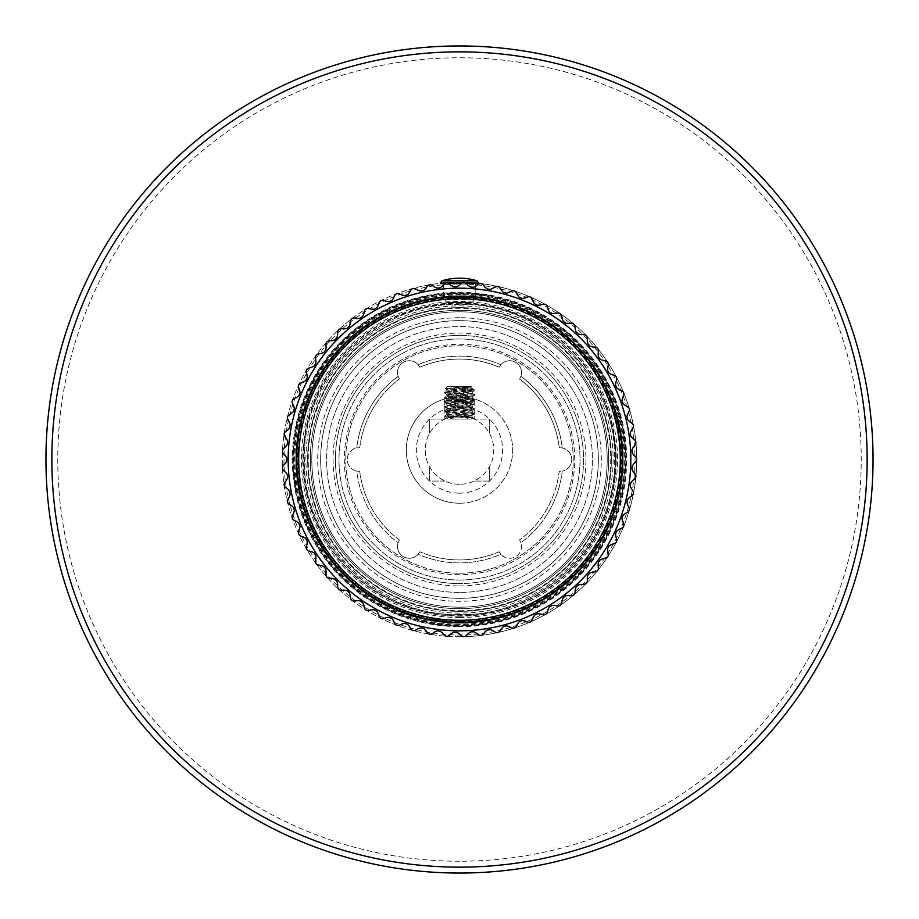 <?xml version="1.0" encoding="UTF-8"?>
<svg xmlns="http://www.w3.org/2000/svg" width="919" height="919" viewBox="0 0 919 919"><rect width="100%" height="100%" fill="white"/><g stroke="black" fill="none" stroke-linecap="round" stroke-linejoin="round"><path stroke-width="0.69" stroke-dasharray="4.59 3.45" d="M459.5 574.708A115.208 115.208 0 0 1 344.292 459.5A115.208 115.208 0 0 1 459.5 344.292A115.208 115.208 0 0 1 574.708 459.5A115.208 115.208 0 0 1 459.5 574.708M459.5 573.226A113.726 113.726 0 0 0 573.226 459.5A113.726 113.726 0 0 0 459.5 345.774A113.726 113.726 0 0 0 345.774 459.5A113.726 113.726 0 0 0 459.5 573.226A113.726 113.726 0 0 0 573.226 459.5A113.726 113.726 0 0 0 459.5 345.774A113.726 113.726 0 0 0 345.774 459.5A113.726 113.726 0 0 0 459.5 573.226M459.5 607.195A147.695 147.695 0 0 1 311.805 459.5A147.695 147.695 0 0 1 459.5 311.805A147.695 147.695 0 0 1 607.195 459.5A147.695 147.695 0 0 1 459.5 607.195A147.695 147.695 0 0 0 607.195 459.5A147.695 147.695 0 0 0 459.5 311.805A147.695 147.695 0 0 0 311.805 459.5A147.695 147.695 0 0 0 459.5 607.195M459.5 317.71A141.79 141.79 0 0 0 317.71 459.5A141.79 141.79 0 0 0 459.5 601.29A141.79 141.79 0 0 0 601.29 459.5A141.79 141.79 0 0 0 459.5 317.71M459.5 320.662A138.838 138.838 0 0 0 320.662 459.5A138.838 138.838 0 0 0 459.5 598.338A138.838 138.838 0 0 0 598.338 459.5A138.838 138.838 0 0 0 459.5 320.662A138.838 138.838 0 0 1 598.338 459.5A138.838 138.838 0 0 1 459.5 598.338A138.838 138.838 0 0 1 320.662 459.5A138.838 138.838 0 0 1 459.5 320.662A138.838 138.838 0 0 0 320.662 459.5A138.838 138.838 0 0 0 459.5 598.338A138.838 138.838 0 0 0 598.338 459.5A138.838 138.838 0 0 0 459.5 320.662A138.838 138.838 0 0 0 320.662 459.5A138.838 138.838 0 0 0 459.5 598.338A138.838 138.838 0 0 0 598.338 459.5A138.838 138.838 0 0 0 459.5 320.662M459.5 585.931A126.431 126.431 0 0 0 585.931 459.5A126.431 126.431 0 0 0 459.5 333.069A126.431 126.431 0 0 0 333.069 459.5A126.431 126.431 0 0 0 459.5 585.931M459.5 580.015A120.515 120.515 0 0 0 580.015 459.5A120.515 120.515 0 0 0 459.5 338.985A120.515 120.515 0 0 0 338.985 459.5A120.515 120.515 0 0 0 459.5 580.015A120.515 120.515 0 0 1 338.985 459.5A120.515 120.515 0 0 1 459.5 338.985A120.515 120.515 0 0 1 580.015 459.5A120.515 120.515 0 0 1 459.5 580.015M459.5 592.422A132.922 132.922 0 0 1 326.578 459.5A132.922 132.922 0 0 1 459.5 326.578A132.922 132.922 0 0 1 592.422 459.5A132.922 132.922 0 0 1 459.5 592.422A132.922 132.922 0 0 1 326.578 459.5A132.922 132.922 0 0 1 459.5 326.578A132.922 132.922 0 0 1 592.422 459.5A132.922 132.922 0 0 1 459.5 592.422M418.168 364.728A11.821 11.821 0 0 0 398.099 376.319A103.387 103.387 0 0 0 356.767 447.909A11.821 11.821 0 0 0 356.767 471.091A103.387 103.387 0 0 0 398.099 542.681A11.821 11.821 0 0 0 418.168 554.272A103.387 103.387 0 0 0 500.832 554.272A11.821 11.821 0 0 0 520.901 542.681A103.387 103.387 0 0 0 562.233 471.091A11.821 11.821 0 0 0 562.233 447.909A103.387 103.387 0 0 0 520.901 376.319A11.821 11.821 0 0 0 500.832 364.728A103.387 103.387 0 0 0 418.168 364.728A11.821 11.821 0 0 0 398.099 376.319L399.42 379.019L398.099 376.319A103.387 103.387 0 0 0 356.767 447.909L359.766 447.702L356.767 447.909A11.821 11.821 0 0 0 356.767 471.091L359.766 471.298A100.435 100.435 0 0 0 399.42 539.981L398.099 542.681A11.821 11.821 0 0 0 418.168 554.272L419.845 551.779L418.168 554.272A103.387 103.387 0 0 0 500.832 554.272L499.155 551.779L500.832 554.272A11.821 11.821 0 0 0 520.901 542.681L519.58 539.981A100.435 100.435 0 0 0 559.234 471.298L562.233 471.091L559.234 471.298A100.435 100.435 0 0 1 519.58 539.981L520.901 542.681A103.387 103.387 0 0 0 562.233 471.091A11.821 11.821 0 0 0 562.233 447.909L559.234 447.702A100.435 100.435 0 0 0 519.58 379.019L520.901 376.319L519.58 379.019A100.435 100.435 0 0 1 559.234 447.702L562.233 447.909A103.387 103.387 0 0 0 520.901 376.319A11.821 11.821 0 0 0 500.832 364.728L499.155 367.221A100.435 100.435 0 0 0 419.845 367.221L418.168 364.728L419.845 367.221A100.435 100.435 0 0 1 499.155 367.221L500.832 364.728A103.387 103.387 0 0 0 418.168 364.728M399.42 539.981A100.435 100.435 0 0 1 359.766 471.298L356.767 471.091A103.387 103.387 0 0 0 398.099 542.681L399.42 539.981M499.155 551.779A100.435 100.435 0 0 1 419.845 551.779A100.435 100.435 0 0 0 499.155 551.779M359.766 447.702A100.435 100.435 0 0 1 399.42 379.019A100.435 100.435 0 0 0 359.766 447.702M459.5 335.435A124.065 124.065 0 0 0 335.435 459.5A124.065 124.065 0 0 0 459.5 583.565A124.065 124.065 0 0 1 335.435 459.5A124.065 124.065 0 0 1 459.5 335.435A124.065 124.065 0 0 1 583.565 459.5A124.065 124.065 0 0 1 459.5 583.565A124.065 124.065 0 0 0 583.565 459.5A124.065 124.065 0 0 0 459.5 335.435M461.074 282.271A177.241 177.241 0 0 0 282.271 457.926A177.241 177.241 0 0 0 457.926 636.729A177.241 177.241 0 0 1 282.271 457.926A177.241 177.241 0 0 1 461.074 282.271A177.241 177.241 0 0 1 636.729 461.074A177.241 177.241 0 0 1 457.926 636.729A177.241 177.241 0 0 0 636.729 461.074A177.241 177.241 0 0 0 461.074 282.271A177.241 177.241 0 0 1 636.729 461.074A177.241 177.241 0 0 1 457.926 636.729M458.03 624.909A165.42 165.42 0 0 1 294.091 458.03A165.42 165.42 0 0 1 460.97 294.091A165.42 165.42 0 0 1 624.909 460.97A165.42 165.42 0 0 1 458.03 624.909A165.42 165.42 0 0 0 624.909 460.97A165.42 165.42 0 0 0 460.97 294.091A165.42 165.42 0 0 0 294.091 458.03A165.42 165.42 0 0 0 458.03 624.909M460.81 311.805A147.695 147.695 0 0 0 311.805 458.19A147.695 147.695 0 0 0 458.19 607.195A147.695 147.695 0 0 0 607.195 460.81A147.695 147.695 0 0 0 460.81 311.805A147.695 147.695 0 0 0 311.805 458.19A147.695 147.695 0 0 0 458.19 607.195A147.695 147.695 0 0 0 607.195 460.81A147.695 147.695 0 0 0 460.81 311.805A147.695 147.695 0 0 0 311.805 458.19A147.695 147.695 0 0 0 458.19 607.195A147.695 147.695 0 0 0 607.195 460.81A147.695 147.695 0 0 0 460.81 311.805M459.5 45.95A413.55 413.55 0 0 0 45.95 459.5A413.55 413.55 0 0 0 459.5 873.05A413.55 413.55 0 0 0 873.05 459.5A413.55 413.55 0 0 0 459.5 45.95M459.5 51.855A407.645 407.645 0 0 0 51.855 459.5A407.645 407.645 0 0 0 459.5 867.145A407.645 407.645 0 0 1 51.855 459.5A407.645 407.645 0 0 1 459.5 51.855A407.645 407.645 0 0 1 867.145 459.5A407.645 407.645 0 0 1 459.5 867.145A407.645 407.645 0 0 1 51.855 459.5A407.645 407.645 0 0 1 459.5 51.855A407.645 407.645 0 0 1 867.145 459.5A407.645 407.645 0 0 1 459.5 867.145M459.5 293.402A166.098 166.098 0 0 1 625.598 459.5A166.098 166.098 0 0 1 459.5 625.598A166.098 166.098 0 0 1 293.402 459.5A166.098 166.098 0 0 1 459.5 293.402M459.5 297.928A161.572 161.572 0 0 0 297.928 459.5A161.572 161.572 0 0 0 459.5 621.072A161.572 161.572 0 0 0 621.072 459.5A161.572 161.572 0 0 0 459.5 297.928M459.5 608.677A149.177 149.177 0 0 0 608.677 459.5A149.177 149.177 0 0 0 459.5 310.323A149.177 149.177 0 0 0 310.323 459.5A149.177 149.177 0 0 0 459.5 608.677A149.177 149.177 0 0 0 608.677 459.5A149.177 149.177 0 0 0 459.5 310.323A149.177 149.177 0 0 0 310.323 459.5A149.177 149.177 0 0 0 459.5 608.677A149.177 149.177 0 0 1 310.323 459.5A149.177 149.177 0 0 1 459.5 310.323M476.467 633.214C479.649 636.465 482.36 636.132 484.6 632.238L486.978 630.112A172.806 172.806 0 0 0 490.206 629.549L493.158 630.767C496.639 633.696 499.304 633.111 501.154 628.998L503.313 626.655A172.806 172.806 0 0 0 506.472 625.793L509.528 626.724C513.273 629.297 515.869 628.458 517.317 624.196L519.246 621.646A172.806 172.806 0 0 0 522.314 620.486L525.438 621.118C529.413 623.312 531.917 622.22 532.94 617.844L534.617 615.133A172.806 172.806 0 0 0 537.558 613.674L540.728 613.995C544.898 615.799 547.276 614.478 547.885 610.021L549.286 607.149A172.806 172.806 0 0 0 552.066 605.426L555.26 605.437C559.579 606.827 561.831 605.276 561.991 600.785L563.117 597.798A172.806 172.806 0 0 0 565.725 595.799L568.895 595.512C573.33 596.488 575.42 594.719 575.156 590.228L575.972 587.149A172.806 172.806 0 0 0 578.384 584.921L581.509 584.323C586.023 584.863 587.93 582.91 587.23 578.453L587.758 575.317A172.806 172.806 0 0 0 589.929 572.859L592.985 571.963C597.534 572.066 599.245 569.929 598.12 565.576L598.326 562.394A172.806 172.806 0 0 0 600.256 559.74L603.22 558.557C607.746 558.212 609.251 555.926 607.712 551.699L607.62 548.517A172.806 172.806 0 0 0 609.274 545.691L612.111 544.22C616.592 543.451 617.855 541.027 615.914 536.972L615.512 533.801A172.806 172.806 0 0 0 616.902 530.826L619.567 529.091C623.955 527.897 624.989 525.369 622.657 521.51L621.956 518.396A172.806 172.806 0 0 0 623.048 515.306L625.54 513.319C629.791 511.699 630.572 509.08 627.884 505.473L626.884 502.44A172.806 172.806 0 0 0 627.666 499.258L629.963 497.041C634.03 495.019 634.558 492.343 631.537 489.011L630.25 486.094A172.806 172.806 0 0 0 630.721 482.843L632.789 480.419C636.649 478.006 636.913 475.295 633.582 472.263L632.019 469.483A172.806 172.806 0 0 0 632.18 466.209L633.995 463.59C637.602 460.833 637.602 458.099 633.995 455.41L632.18 452.791A172.806 172.806 0 0 0 632.019 449.517L633.582 446.737C636.901 443.636 636.637 440.913 632.789 438.581L630.721 436.157A172.806 172.806 0 0 0 630.25 432.906L631.537 429.989C634.547 426.588 634.018 423.9 629.963 421.959L627.666 419.742A172.806 172.806 0 0 0 626.884 416.56L627.884 413.527C630.549 409.84 629.768 407.232 625.54 405.681L623.048 403.694A172.806 172.806 0 0 0 621.956 400.604L622.657 397.49C624.954 393.573 623.932 391.034 619.567 389.909L616.902 388.174A172.806 172.806 0 0 0 615.512 385.199L615.914 382.028C617.821 377.904 616.557 375.492 612.111 374.78L609.274 373.309A172.806 172.806 0 0 0 607.62 370.483L607.712 367.301C609.205 363.005 607.712 360.719 603.22 360.443L600.256 359.26A172.806 172.806 0 0 0 598.326 356.606L598.12 353.424C599.199 349.013 597.488 346.877 592.985 347.037L589.929 346.141A172.806 172.806 0 0 0 587.758 343.683L587.23 340.547C587.884 336.044 585.977 334.091 581.509 334.677L578.384 334.079A172.806 172.806 0 0 0 575.972 331.851L575.156 328.772C575.363 324.223 573.284 322.466 568.895 323.488L565.725 323.201A172.806 172.806 0 0 0 563.117 321.202L561.991 318.215C561.773 313.678 559.522 312.127 555.26 313.563L552.066 313.574A172.806 172.806 0 0 0 549.286 311.851L547.885 308.979C547.219 304.488 544.829 303.167 540.728 305.005L537.558 305.326A172.806 172.806 0 0 0 534.617 303.867L532.94 301.156C531.848 296.745 529.344 295.654 525.438 297.882L522.314 298.514A172.806 172.806 0 0 0 519.246 297.354L517.317 294.804C515.8 290.519 513.204 289.68 509.528 292.276L506.472 293.207A172.806 172.806 0 0 0 503.313 292.345L501.154 290.002C499.224 285.878 496.559 285.292 493.158 288.233L490.206 289.451A172.806 172.806 0 0 0 486.978 288.888L484.6 286.762C482.291 282.857 479.58 282.524 476.467 285.786L473.653 287.279L470.379 287.038L473.653 287.279A172.806 172.806 0 0 0 470.379 287.038L467.805 285.154C465.129 281.478 462.406 281.409 459.626 284.959C462.464 281.432 465.186 281.501 467.805 285.154L470.379 287.038L467.805 285.154C465.186 281.501 462.464 281.432 459.626 284.959L456.961 286.717L453.687 286.797L456.961 286.717L459.5 285.2L456.961 286.717A172.806 172.806 0 0 0 453.687 286.797L450.942 285.166C448.311 282.42 445.979 281.995 443.969 283.902C444.75 282.156 447.082 282.581 450.942 285.166C448.311 282.42 445.979 281.995 443.969 283.902C444.75 282.156 447.082 282.581 450.942 285.166C447.921 281.765 445.198 281.961 442.774 285.763L440.304 287.762A172.806 172.806 0 0 0 437.042 288.164L434.159 286.808C430.827 283.718 428.128 284.178 426.083 288.187L423.82 290.415A172.806 172.806 0 0 0 420.615 291.128L417.605 290.059C413.987 287.302 411.356 288.015 409.702 292.208L407.668 294.654A172.806 172.806 0 0 0 404.544 295.665L401.454 294.884C397.582 292.495 395.032 293.471 393.791 297.79L391.999 300.421A172.806 172.806 0 0 0 388.99 301.731L385.831 301.26C381.753 299.249 379.306 300.467 378.49 304.89L376.962 307.681A172.806 172.806 0 0 0 374.09 309.278L370.908 309.106C366.658 307.509 364.338 308.945 363.947 313.425L362.695 316.354A172.806 172.806 0 0 0 359.995 318.227L356.802 318.365C352.414 317.17 350.242 318.836 350.3 323.339L349.323 326.371A172.806 172.806 0 0 0 346.819 328.485L343.66 328.933C339.18 328.175 337.181 330.036 337.664 334.505L336.997 337.629A172.806 172.806 0 0 0 334.7 339.973L331.598 340.719C327.072 340.398 325.257 342.442 326.176 346.854L325.797 350.013A172.806 172.806 0 0 0 323.752 352.574L320.731 353.62C316.193 353.735 314.585 355.952 315.918 360.248L315.86 363.43A172.806 172.806 0 0 0 314.057 366.176L311.162 367.508C306.647 368.059 305.269 370.414 307.015 374.561L307.256 377.743A172.806 172.806 0 0 0 305.728 380.65L302.983 382.258C298.537 383.246 297.388 385.716 299.525 389.679L300.076 392.815A172.806 172.806 0 0 0 298.836 395.859L296.251 397.72C291.932 399.133 291.024 401.706 293.54 405.44L294.39 408.518A172.806 172.806 0 0 0 293.448 411.666L291.047 413.768C286.889 415.583 286.234 418.237 289.094 421.718L290.232 424.693A172.806 172.806 0 0 0 289.611 427.909L287.429 430.23C283.454 432.447 283.063 435.158 286.246 438.34L287.67 441.189A172.806 172.806 0 0 0 287.348 444.451L285.407 446.979C281.662 449.563 281.536 452.297 285.005 455.158L286.705 457.857A172.806 172.806 0 0 0 286.705 461.143L285.005 463.842C281.536 466.783 281.673 469.506 285.407 472.021L287.348 474.549A172.806 172.806 0 0 0 287.67 477.811L286.246 480.66C283.075 483.922 283.466 486.622 287.429 488.77L289.611 491.091A172.806 172.806 0 0 0 290.232 494.307L289.094 497.282C286.257 500.832 286.9 503.486 291.047 505.232L293.448 507.334A172.806 172.806 0 0 0 294.39 510.482L293.54 513.56C291.047 517.363 291.955 519.936 296.251 521.28L298.836 523.141A172.806 172.806 0 0 0 300.076 526.185L299.525 529.321C297.423 533.353 298.572 535.823 302.983 536.742L305.728 538.35A172.806 172.806 0 0 0 307.256 541.257L307.015 544.439C305.303 548.643 306.693 550.998 311.162 551.492L314.057 552.824A172.806 172.806 0 0 0 315.86 555.57L315.918 558.752C314.631 563.117 316.239 565.323 320.731 565.38L323.752 566.426A172.806 172.806 0 0 0 325.797 568.987L326.176 572.146C325.303 576.615 327.118 578.66 331.598 578.281L334.7 579.027A172.806 172.806 0 0 0 336.997 581.371L337.664 584.495C337.239 589.022 339.237 590.871 343.66 590.067L346.819 590.515A172.806 172.806 0 0 0 349.323 592.629L350.3 595.661C350.311 600.21 352.471 601.865 356.802 600.635L359.995 600.773A172.806 172.806 0 0 0 362.695 602.646L363.947 605.575C364.395 610.09 366.715 611.537 370.908 609.894L374.09 609.722A172.806 172.806 0 0 0 376.962 611.319L378.49 614.11C379.375 618.567 381.822 619.774 385.831 617.74L388.99 617.269A172.806 172.806 0 0 0 391.999 618.579L393.791 621.21C395.101 625.563 397.651 626.528 401.454 624.116L404.544 623.335A172.806 172.806 0 0 0 407.668 624.346L409.702 626.792C411.425 630.997 414.067 631.721 417.605 628.941L420.615 627.872A172.806 172.806 0 0 0 423.82 628.585L426.083 630.813C428.208 634.834 430.896 635.293 434.159 632.192L437.042 630.836A172.806 172.806 0 0 0 440.304 631.238L442.774 633.237C445.278 637.039 448.001 637.235 450.942 633.834L453.687 632.203A172.806 172.806 0 0 0 456.961 632.283L459.626 634.041C462.475 637.591 465.209 637.522 467.805 633.846L470.379 631.962A172.806 172.806 0 0 0 473.653 631.721L476.467 633.214M459.5 288.175A171.325 171.325 0 0 0 288.175 459.5A171.325 171.325 0 0 0 459.5 630.825A171.325 171.325 0 0 0 630.825 459.5A171.325 171.325 0 0 0 459.5 288.175A171.325 171.325 0 0 1 630.825 459.5A171.325 171.325 0 0 1 459.5 630.825A171.325 171.325 0 0 1 288.175 459.5A171.325 171.325 0 0 1 459.5 288.175M459.5 297.032C479.672 297.859 479.672 297.859 459.5 297.032C479.672 297.859 479.672 297.859 459.5 297.032A162.468 162.468 0 0 1 621.968 459.5A162.468 162.468 0 0 1 459.5 621.968A162.468 162.468 0 0 0 621.968 459.5A162.468 162.468 0 0 0 459.5 297.032C439.328 297.859 439.328 297.859 459.5 297.032C439.328 297.859 439.328 297.859 459.5 297.032A162.468 162.468 0 0 0 297.032 459.5A162.468 162.468 0 0 0 459.5 621.968A162.468 162.468 0 0 1 297.032 459.5A162.468 162.468 0 0 1 459.5 297.032M459.5 305.901A153.599 153.599 0 0 1 613.099 459.5A153.599 153.599 0 0 1 459.5 613.099A153.599 153.599 0 0 1 305.901 459.5A153.599 153.599 0 0 1 459.5 305.901M459.5 292.897A166.603 166.603 0 0 0 292.897 459.5A166.603 166.603 0 0 0 459.5 626.103A166.603 166.603 0 0 0 626.103 459.5A166.603 166.603 0 0 0 459.5 292.897M459.5 484.313A34.267 34.267 0 0 1 425.233 450.046A34.267 34.267 0 0 1 459.5 415.779A34.267 34.267 0 0 1 493.767 450.046A34.267 34.267 0 0 1 459.5 484.313A34.267 34.267 0 0 0 474.066 419.03A34.267 34.267 0 0 0 459.5 415.779C475.525 418.294 475.525 418.294 459.5 415.779C475.525 418.294 475.525 418.294 459.5 415.779C443.475 418.294 443.475 418.294 459.5 415.779C443.475 418.294 443.475 418.294 459.5 415.779A34.267 34.267 0 0 0 444.934 481.062A34.267 34.267 0 0 0 459.5 484.313M459.5 503.221A53.176 53.176 0 0 1 406.324 450.046A53.176 53.176 0 0 1 459.5 396.882A53.176 53.176 0 0 1 512.676 450.046A53.176 53.176 0 0 1 459.5 503.221A53.176 53.176 0 0 1 406.324 450.046A53.176 53.176 0 0 1 459.5 396.882C439.316 399.42 439.316 399.42 459.5 396.882C439.316 399.42 439.316 399.42 459.5 396.882A53.176 53.176 0 0 1 512.676 450.046A53.176 53.176 0 0 1 459.5 503.221M459.5 396.882C479.684 399.42 479.684 399.42 459.5 396.882C479.684 399.42 479.684 399.42 459.5 396.882M459.5 399.834L475.157 399.834L459.5 399.834M459.5 402.786L471.906 402.786L459.5 402.786M489.333 481.062L474.066 481.062L489.333 481.062L489.333 466.898L489.333 481.062M459.5 493.17A43.124 43.124 0 0 0 502.624 450.046A43.124 43.124 0 0 0 459.5 406.922A43.124 43.124 0 0 0 416.376 450.046A43.124 43.124 0 0 0 459.5 493.17M474.066 419.03L489.333 419.03L489.333 433.194L489.333 419.03L474.066 419.03M444.934 481.062L429.667 481.062L429.667 466.898L429.667 481.062L444.934 481.062M429.667 419.03L444.934 419.03L429.667 419.03L429.667 433.194L429.667 419.03M459.5 415.779C440.442 419.386 440.442 419.386 459.5 415.779C440.442 419.386 440.442 419.386 459.5 415.779C478.558 419.386 478.558 419.386 459.5 415.779C478.558 419.386 478.558 419.386 459.5 415.779M459.5 400.42L444.727 400.42L459.5 400.42M470.987 386.543L447.392 386.543L470.987 386.543M467.851 386.543L451.149 386.543L467.851 386.543L467.851 401.304L451.149 401.304L467.851 401.304M465.163 386.543L465.163 401.304M462.188 386.543L462.188 401.304M453.837 386.543L453.837 401.304M451.149 386.543L451.149 401.304M456.812 386.543L456.812 401.304M446.083 388.565L471.516 387.094C448.208 386.485 456.019 387.129 454.974 387.278L469.23 389.197L446.083 388.565L445.21 388.726L446.714 389.633L472.286 391.999L446.714 394.354L472.286 396.721L446.714 399.087L472.286 401.454L446.714 403.809L472.286 406.175L446.714 408.541L472.286 410.896L446.714 413.263L472.286 415.629L446.726 417.996C445.577 417.352 447.048 416.709 451.137 416.077C466.519 415.457 473.974 414.825 473.515 414.205C468.334 413.412 438.604 412.631 445.485 411.838C450.724 411.046 480.384 410.265 473.515 409.472L454.836 408.289C446.6 407.898 443.486 407.508 445.485 407.117C450.643 406.324 480.327 405.543 473.515 404.751C468.368 403.958 438.616 403.177 445.485 402.384C450.689 401.592 480.338 400.81 473.515 400.018C468.391 399.237 438.627 398.444 445.485 397.663C450.517 396.882 480.419 396.078 473.515 395.296L445.485 392.93L448.012 394.63L448.012 396.169L472.286 398.099L446.714 400.466L472.286 402.832L446.714 405.199L472.286 407.554L446.714 409.92L472.286 412.286L446.714 414.653L472.286 417.008L447.725 418.444M454.974 387.278L472.286 388.657L446.714 391.012L446.714 389.633L471.516 387.094M451.459 389.197L474.273 390.816L474.273 389.84L444.785 392.137L446.714 391.012L472.286 393.378L446.714 395.744L448.012 396.169L446.289 397.272L473.515 399.053L474.273 399.294L474.273 400.259L473.515 400.018M448.012 394.63L472.286 396.721L446.714 399.087L444.727 397.904L444.785 396.859L446.714 395.744L446.714 394.354L444.785 393.24L444.785 392.137M474.273 390.816L445.485 392.93M448.012 396.169L472.286 398.099L446.714 400.466L446.714 399.087L472.286 401.454L474.273 400.259M444.727 397.904L445.485 397.663M474.215 399.225L472.286 398.099L472.286 396.721L474.273 395.538L473.515 395.296M473.515 399.053C480.407 399.834 450.701 400.615 445.485 401.408L446.714 400.466L472.286 402.832L472.286 401.454L446.714 403.809L472.286 406.175L446.714 408.541L444.727 407.358L445.485 407.117M445.485 401.408C438.593 402.2 468.253 402.981 473.515 403.774L472.286 402.832L446.714 405.199L472.286 407.554L472.286 406.175L474.273 404.992L473.515 404.751M473.515 403.774C480.384 404.567 450.609 405.348 445.485 406.141L446.714 405.199L446.714 403.809L444.727 402.625L445.485 402.384M445.485 391.953C438.593 392.746 468.322 393.527 473.515 394.32L474.273 395.538M473.515 394.32C480.327 395.113 450.724 395.894 445.485 396.686L446.289 397.272L445.485 396.686M474.273 389.84L469.23 389.197M474.215 403.946L474.273 404.992M474.215 413.401L473.515 413.228C481.579 414.182 437.318 415.124 445.508 416.077L472.906 417.375L472.286 415.629L474.273 414.446L474.215 413.401L472.286 412.286L472.286 410.896L474.273 409.713L473.515 409.472M445.485 406.141C438.558 406.922 468.414 407.714 473.515 408.495L474.273 409.713M473.515 408.495C480.453 409.288 450.655 410.081 445.485 410.862L444.727 411.103L444.727 412.08L445.485 411.838M474.273 414.446L473.515 414.205M444.727 415.836L446.714 414.653L446.714 413.263L444.727 412.08M446.726 417.996L444.727 416.077L451.137 416.077M444.785 401.592L444.727 402.625M444.785 406.313L444.727 407.358M445.485 410.862C443.486 411.252 446.6 411.655 454.836 412.045L473.515 413.228M472.906 417.375L471.321 419.03L447.679 419.03L447.048 418.386M472.389 417.272L464.026 417.996M471.321 419.03L447.679 419.03M451.091 419.03L468.357 419.03L451.091 419.03M445.072 283.155L448.897 283.155M461.085 283.155L466.266 283.155M478.696 283.155L440.304 283.155M444.084 283.155L475.743 283.155L444.084 283.155M448.931 302.983L470.631 302.983L448.931 302.983M458.053 622.462A162.973 162.973 0 0 1 296.538 458.053A162.973 162.973 0 0 1 460.947 296.538A162.973 162.973 0 0 1 622.462 460.947A162.973 162.973 0 0 1 458.053 622.462M460.844 307.67A151.83 151.83 0 0 0 307.67 458.156A151.83 151.83 0 0 0 458.156 611.33A151.83 151.83 0 0 0 611.33 460.844A151.83 151.83 0 0 0 460.844 307.67A151.83 151.83 0 0 0 307.67 458.156A151.83 151.83 0 0 0 458.156 611.33A151.83 151.83 0 0 0 611.33 460.844A151.83 151.83 0 0 0 460.844 307.67M458.018 626.643A167.155 167.155 0 0 1 292.357 458.018A167.155 167.155 0 0 1 460.982 292.357A167.155 167.155 0 0 1 626.643 460.982A167.155 167.155 0 0 1 458.018 626.643M457.938 634.995A175.506 175.506 0 0 0 634.995 461.062A175.506 175.506 0 0 0 461.062 284.005A175.506 175.506 0 0 0 284.005 457.938A175.506 175.506 0 0 0 457.938 634.995M460.982 293.104A166.408 166.408 0 0 0 293.104 458.018A166.408 166.408 0 0 0 458.018 625.896A166.408 166.408 0 0 0 625.896 460.982A166.408 166.408 0 0 0 460.982 293.104M460.959 294.873A164.627 164.627 0 0 0 294.873 458.041A164.627 164.627 0 0 0 458.041 624.127A164.627 164.627 0 0 0 624.127 460.959A164.627 164.627 0 0 0 460.959 294.873M460.89 303.029A156.483 156.483 0 0 0 303.029 458.11A156.483 156.483 0 0 0 458.11 615.971A156.483 156.483 0 0 0 615.971 460.89A156.483 156.483 0 0 0 460.89 303.029M460.89 303.236A156.276 156.276 0 0 0 303.236 458.11A156.276 156.276 0 0 0 458.11 615.764A156.276 156.276 0 0 0 615.764 460.89A156.276 156.276 0 0 0 460.89 303.236M459.5 617.534A158.034 158.034 0 0 0 617.534 459.5A158.034 158.034 0 0 0 459.5 301.466A158.034 158.034 0 0 0 301.466 459.5A158.034 158.034 0 0 0 459.5 617.534M459.5 861.229A401.729 401.729 0 0 1 57.771 459.5A401.729 401.729 0 0 1 459.5 57.771A401.729 401.729 0 0 1 861.229 459.5A401.729 401.729 0 0 1 459.5 861.229M459.5 621.669A162.169 162.169 0 0 1 297.331 459.5A162.169 162.169 0 0 1 459.5 297.331A162.169 162.169 0 0 1 621.669 459.5A162.169 162.169 0 0 1 459.5 621.669M459.5 616.235A156.735 156.735 0 0 1 302.765 459.5A156.735 156.735 0 0 1 459.5 302.765A156.735 156.735 0 0 1 616.235 459.5A156.735 156.735 0 0 1 459.5 616.235M459.5 610.744A151.244 151.244 0 0 0 610.744 459.5A151.244 151.244 0 0 0 459.5 308.256A151.244 151.244 0 0 0 308.256 459.5A151.244 151.244 0 0 0 459.5 610.744M474.215 408.679L472.286 407.554L446.714 409.92L446.714 408.541L455.445 409.403L454.836 412.045M454.836 408.289L455.445 409.403M444.785 411.034L446.714 409.92L455.445 410.942M441.959 280.835L477.041 280.835M440.304 283.086L478.696 283.086M466.186 283.086L461.166 283.086M448.759 283.086L445.198 283.086M474.916 297.871L443.257 297.871L474.916 297.871M474.261 299.537L443.946 299.537L474.261 299.537M471.654 302.294L446.691 302.294L471.654 302.294M460.878 304.212C375.228 301.087 298.675 379.915 304.315 465.439C305.464 545.76 377.778 616.006 458.121 614.788C529.7 616.741 597.43 562.6 611.284 492.343C634.478 400.305 555.777 301.846 460.878 304.212M459.5 614.581C377.514 616.638 303.672 543.945 304.442 461.935C300.915 378.214 375.733 302.213 459.5 304.419C541.486 302.362 615.328 375.055 614.558 457.065C618.085 540.786 543.267 616.787 459.5 614.581M475.157 287.004L475.157 297.79M443.843 284.017L443.843 297.79M475.157 399.237L475.157 399.834M443.843 399.237L443.843 399.834M471.906 418.111L471.906 402.786L474.859 399.834M444.141 399.834L447.093 402.786L447.093 418.111M444.727 400.42L444.727 419.133M474.273 400.42L474.273 419.133M471.608 386.543L472.286 388.657L474.215 389.771M447.392 386.543L445.21 388.726M474.215 390.874L472.286 391.999L472.286 393.378L474.215 394.492M450.643 419.03L459.5 413.918L468.357 419.03M448.369 302.983L446.691 302.294L443.257 297.871L443.257 284.752M470.631 302.983L472.309 302.294L475.743 297.871L475.743 286.636"/><path stroke-width="1.38" d="M459.5 45.95A413.55 413.55 0 0 0 45.95 459.5A413.55 413.55 0 0 0 459.5 873.05A413.55 413.55 0 0 0 873.05 459.5A413.55 413.55 0 0 0 459.5 45.95A413.55 413.55 0 0 0 45.95 459.5A413.55 413.55 0 0 0 459.5 873.05M459.5 288.175A171.325 171.325 0 0 0 288.175 459.5A171.325 171.325 0 0 0 459.5 630.825A171.325 171.325 0 0 0 630.825 459.5A171.325 171.325 0 0 0 459.5 288.175M486.978 630.112L484.6 632.238C482.406 636.155 479.707 636.488 476.467 633.214L473.653 631.721A172.806 172.806 0 0 1 470.379 631.962L467.805 633.846C465.255 637.545 462.521 637.614 459.626 634.041L456.961 632.283A172.806 172.806 0 0 1 453.687 632.203L450.942 633.834C448.047 637.269 445.324 637.074 442.774 633.237L440.304 631.238A172.806 172.806 0 0 1 437.042 630.836L434.159 632.192C430.942 635.339 428.254 634.88 426.083 630.813L423.82 628.585A172.806 172.806 0 0 1 420.615 627.872L417.605 628.941C414.101 631.755 411.471 631.043 409.702 626.792L407.668 624.346A172.806 172.806 0 0 1 404.544 623.335L401.454 624.116C397.686 626.574 395.136 625.609 393.791 621.21L391.999 618.579A172.806 172.806 0 0 1 388.99 617.269L385.831 617.74C381.856 619.831 379.409 618.613 378.49 614.11L376.962 611.319A172.806 172.806 0 0 1 374.09 609.722L370.908 609.894C366.738 611.583 364.418 610.147 363.947 605.575L362.695 602.646A172.806 172.806 0 0 1 359.995 600.773L356.802 600.635C352.494 601.922 350.323 600.268 350.3 595.661L349.323 592.629A172.806 172.806 0 0 1 346.819 590.515L343.66 590.067C339.249 590.928 337.25 589.068 337.664 584.495L336.997 581.371A172.806 172.806 0 0 1 334.7 579.027L331.598 578.281C327.13 578.706 325.315 576.661 326.176 572.146L325.797 568.987A172.806 172.806 0 0 1 323.752 566.426L320.731 565.38C316.239 565.38 314.631 563.163 315.918 558.752L315.86 555.57A172.806 172.806 0 0 1 314.057 552.824L311.162 551.492C306.693 551.055 305.303 548.7 307.015 544.439L307.256 541.257A172.806 172.806 0 0 1 305.728 538.35L302.983 536.742C298.572 535.88 297.411 533.411 299.525 529.321L300.076 526.185A172.806 172.806 0 0 1 298.836 523.141L296.251 521.28C291.943 519.993 291.036 517.42 293.54 513.56L294.39 510.482A172.806 172.806 0 0 1 293.448 507.334L291.047 505.232C286.889 503.543 286.234 500.889 289.094 497.282L290.232 494.307A172.806 172.806 0 0 1 289.611 491.091L287.429 488.77C283.443 486.668 283.052 483.968 286.246 480.66L287.67 477.811A172.806 172.806 0 0 1 287.348 474.549L285.407 472.021C281.651 469.552 281.513 466.829 285.005 463.842L286.705 461.143A172.806 172.806 0 0 1 286.705 457.857L285.005 455.158C281.501 452.343 281.639 449.621 285.407 446.979L287.348 444.451A172.806 172.806 0 0 1 287.67 441.189L286.246 438.34C283.029 435.192 283.42 432.493 287.429 430.23L289.611 427.909A172.806 172.806 0 0 1 290.232 424.693L289.094 421.718C286.2 418.283 286.854 415.629 291.047 413.768L293.448 411.666A172.806 172.806 0 0 1 294.39 408.518L293.54 405.44C290.978 401.741 291.886 399.168 296.251 397.72L298.836 395.859A172.806 172.806 0 0 1 300.076 392.815L299.525 389.679C297.342 385.75 298.491 383.269 302.983 382.258L305.728 380.65A172.806 172.806 0 0 1 307.256 377.743L307.015 374.561C305.223 370.449 306.601 368.094 311.162 367.508L314.057 366.176A172.806 172.806 0 0 1 315.86 363.43L315.918 360.248C314.539 355.975 316.136 353.758 320.731 353.62L323.752 352.574A172.806 172.806 0 0 1 325.797 350.013L326.176 346.854C325.2 342.465 327.015 340.421 331.598 340.719L334.7 339.973A172.806 172.806 0 0 1 336.997 337.629L337.664 334.505C337.124 330.047 339.122 328.186 343.66 328.933L346.819 328.485A172.806 172.806 0 0 1 349.323 326.371L350.3 323.339C350.196 318.836 352.356 317.181 356.802 318.365L359.995 318.227A172.806 172.806 0 0 1 362.695 316.354L363.947 313.425C364.28 308.945 366.601 307.509 370.908 309.106L374.09 309.278A172.806 172.806 0 0 1 376.962 307.681L378.49 304.89C379.248 300.456 381.695 299.249 385.831 301.26L388.99 301.731A172.806 172.806 0 0 1 391.999 300.421L393.791 297.79C394.975 293.46 397.525 292.495 401.454 294.884L404.544 295.665A172.806 172.806 0 0 1 407.668 294.654L409.702 292.208C411.298 288.003 413.941 287.291 417.605 290.059L420.615 291.128A172.806 172.806 0 0 1 423.82 290.415L426.083 288.187C428.082 284.155 430.77 283.695 434.159 286.808L437.042 288.164A172.806 172.806 0 0 1 440.304 287.762L442.774 285.763C445.152 281.938 447.875 281.742 450.942 285.166L453.687 286.797A172.806 172.806 0 0 1 456.961 286.717L459.626 284.959C462.349 281.386 465.083 281.455 467.805 285.154L470.379 287.038A172.806 172.806 0 0 1 473.653 287.279L476.467 285.786C479.534 282.489 482.245 282.822 484.6 286.762L486.978 288.888A172.806 172.806 0 0 1 490.206 289.451L493.158 288.233C496.524 285.246 499.189 285.843 501.154 290.002L503.313 292.345A172.806 172.806 0 0 1 506.472 293.207L509.528 292.276C513.17 289.634 515.766 290.484 517.317 294.804L519.246 297.354A172.806 172.806 0 0 1 522.314 298.514L525.438 297.882C529.31 295.608 531.814 296.699 532.94 301.156L534.617 303.867A172.806 172.806 0 0 1 537.558 305.326L540.728 305.005C544.806 303.109 547.184 304.442 547.885 308.979L549.286 311.851A172.806 172.806 0 0 1 552.066 313.574L555.26 313.563C559.499 312.081 561.739 313.632 561.991 318.215L563.117 321.202A172.806 172.806 0 0 1 565.725 323.201L568.895 323.488C573.261 322.42 575.34 324.177 575.156 328.772L575.972 331.851A172.806 172.806 0 0 1 578.384 334.079L581.509 334.677C585.954 334.034 587.861 335.986 587.23 340.547L587.758 343.683A172.806 172.806 0 0 1 589.929 346.141L592.985 347.037C597.476 346.831 599.188 348.956 598.12 353.424L598.326 356.606A172.806 172.806 0 0 1 600.256 359.26L603.22 360.443C607.712 360.673 609.205 362.948 607.712 367.301L607.62 370.483A172.806 172.806 0 0 1 609.274 373.309L612.111 374.78C616.557 375.434 617.821 377.847 615.914 382.028L615.512 385.199A172.806 172.806 0 0 1 616.902 388.174L619.567 389.909C623.932 390.989 624.966 393.516 622.657 397.49L621.956 400.604A172.806 172.806 0 0 1 623.048 403.694L625.54 405.681C629.779 407.174 630.56 409.794 627.884 413.527L626.884 416.56A172.806 172.806 0 0 1 627.666 419.742L629.963 421.959C634.041 423.854 634.558 426.531 631.537 429.989L630.25 432.906A172.806 172.806 0 0 1 630.721 436.157L632.789 438.581C636.66 440.867 636.924 443.578 633.582 446.737L632.019 449.517A172.806 172.806 0 0 1 632.18 452.791L633.995 455.41C637.637 458.053 637.637 460.775 633.995 463.59L632.18 466.209A172.806 172.806 0 0 1 632.019 469.483L633.582 472.263C636.936 475.249 636.683 477.96 632.789 480.419L630.721 482.843A172.806 172.806 0 0 1 630.25 486.094L631.537 489.011C634.592 492.297 634.064 494.985 629.963 497.041L627.666 499.258A172.806 172.806 0 0 1 626.884 502.44L627.884 505.473C630.606 509.046 629.825 511.665 625.54 513.319L623.048 515.306A172.806 172.806 0 0 1 621.956 518.396L622.657 521.51C625.035 525.335 624.001 527.862 619.567 529.091L616.902 530.826A172.806 172.806 0 0 1 615.512 533.801L615.914 536.972C617.901 541.004 616.638 543.416 612.111 544.22L609.274 545.691A172.806 172.806 0 0 1 607.62 548.517L607.712 551.699C609.297 555.903 607.804 558.189 603.22 558.557L600.256 559.74A172.806 172.806 0 0 1 598.326 562.394L598.12 565.576C599.291 569.918 597.58 572.043 592.985 571.963L589.929 572.859A172.806 172.806 0 0 1 587.758 575.317L587.23 578.453C587.988 582.887 586.081 584.84 581.509 584.323L578.384 584.921A172.806 172.806 0 0 1 575.972 587.149L575.156 590.228C575.478 594.719 573.387 596.477 568.895 595.512L565.725 595.799A172.806 172.806 0 0 1 563.117 597.798L561.991 600.785C561.888 605.276 559.637 606.827 555.26 605.437L552.066 605.426A172.806 172.806 0 0 1 549.286 607.149L547.885 610.021C547.333 614.478 544.956 615.799 540.728 613.995L537.558 613.674A172.806 172.806 0 0 1 534.617 615.133L532.94 617.844C531.975 622.232 529.47 623.323 525.438 621.118L522.314 620.486A172.806 172.806 0 0 1 519.246 621.646L517.317 624.196C515.927 628.47 513.33 629.308 509.528 626.724L506.472 625.793A172.806 172.806 0 0 1 503.313 626.655L501.154 628.998C499.35 633.122 496.685 633.708 493.158 630.767L490.206 629.549A172.806 172.806 0 0 1 486.978 630.112M445.198 283.086L440.304 283.086L445.072 283.155M448.897 283.155L461.085 283.155M466.266 283.155L478.696 283.086L466.186 283.086M459.5 51.855A407.645 407.645 0 0 0 51.855 459.5A407.645 407.645 0 0 0 459.5 867.145A407.645 407.645 0 0 0 867.145 459.5A407.645 407.645 0 0 0 459.5 51.855M459.5 620.291A160.791 160.791 0 0 0 620.291 459.5A160.791 160.791 0 0 0 459.5 298.709A160.791 160.791 0 0 0 298.709 459.5A160.791 160.791 0 0 0 459.5 620.291M459.5 622.829A163.329 163.329 0 0 0 622.829 459.5A163.329 163.329 0 0 0 459.5 296.171A163.329 163.329 0 0 0 296.171 459.5A163.329 163.329 0 0 0 459.5 622.829M441.959 280.835A59.08 59.08 0 0 1 477.041 280.835L441.959 280.835L440.304 283.086M461.166 283.086L448.759 283.086M477.041 280.835L478.696 283.086M443.257 284.752L443.257 283.155M475.743 286.636L475.743 283.155"/></g></svg>
